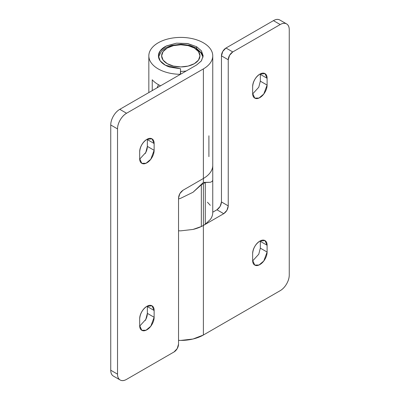 <?xml version="1.0" encoding="UTF-8"?>
<svg xmlns="http://www.w3.org/2000/svg" width="400" height="400" viewBox="0 0 400 400"><rect width="100%" height="100%" fill="white"/><g stroke="black" fill="none" stroke-linecap="round" stroke-linejoin="round"><path stroke-width="0.6" d="M252.66 93.92L258.775 87.23L260.325 81.16L267.105 85.075L267.105 78.29C267.105 75.985 266.4 74.425 264.99 73.61L267.105 78.29L260.325 74.38L260.325 81.16L260.325 74.38L267.105 78.29L267.105 85.075L263.775 94.025L259 98.04L254.765 98.105L252.645 93.425L252.645 86.64C253.105 81.34 255.515 77.165 259.875 74.115C257.88 75.27 256.175 77.07 254.765 79.515C253.35 81.96 252.645 84.335 252.645 86.64L252.645 93.425C252.645 95.73 253.35 97.29 254.765 98.105C256.175 98.92 257.88 98.75 259.875 97.6C261.87 96.445 263.575 94.645 264.99 92.2C266.4 89.755 267.105 87.38 267.105 85.075L260.325 81.175M252.66 260.895L258.775 254.205L260.325 248.135L267.105 252.05L267.105 245.265C267.105 242.96 266.4 241.4 264.99 240.585L267.105 245.265L260.325 241.355L260.325 248.135L260.325 241.355L267.105 245.265L267.105 252.05L263.775 261L259 265.015L254.765 265.08L252.645 260.4L252.645 253.615C253.105 248.315 255.515 244.14 259.875 241.09C257.88 242.245 256.175 244.045 254.765 246.49C253.35 248.935 252.645 251.31 252.645 253.615L252.645 260.4C252.645 262.705 253.35 264.265 254.765 265.08C256.175 265.895 257.88 265.725 259.875 264.575C261.87 263.42 263.575 261.62 264.99 259.175C266.4 256.73 267.105 254.355 267.105 252.05L260.325 248.15M180.35 74.375L180.57 68.765L165.44 65.245L160.19 60.88L158.43 55.855L160.175 50.85L166.135 46.1L176.485 43.18L187.98 43.625L196.61 46.72L196.61 48.265L196.61 46.72L187.315 43.5L176.485 43.18L166.67 45.84C163.78 47.2 161.615 48.87 160.175 50.85C158.73 52.835 158.18 54.9 158.52 57.04C158.865 59.18 160.06 61.15 162.105 62.945C164.15 64.745 166.81 66.16 170.08 67.19L180.57 68.765L180.35 74.3A31.955 18.45 180 0 1 148.855 56.435A31.955 18.45 180 0 1 168.105 38.925A31.955 18.45 180 0 1 203.39 42.81A31.955 18.45 180 0 1 212.75 55.855A31.955 18.45 180 0 1 203.39 68.9L126.57 113.25C124.075 114.69 121.94 116.94 120.18 119.995C118.415 123.055 117.53 126.025 117.53 128.905L117.53 374.15C117.53 377.03 118.415 378.98 120.18 380C121.94 381.02 124.075 380.81 126.57 379.365L174.015 351.975L177.21 348.6L178.535 344.145L178.535 198.045L179.86 193.59L183.055 190.215L203.39 178.475C206.385 176.745 208.695 174.75 210.315 172.49C211.925 170.23 212.74 167.875 212.75 165.43L212.75 179.785C212.755 180.88 211.945 181.71 210.315 182.275L205.27 182.505L210.315 182.275C211.945 181.71 212.755 180.88 212.75 179.78L212.75 212.395C212.76 214.955 211.95 217.305 210.315 219.455L205.27 224.25L205.27 182.505L205.27 224.25L203.39 225.44L223.725 213.695L226.92 210.325L228.245 205.87L228.245 59.765L229.565 55.315L232.76 51.94L280.21 24.545C282.705 23.105 284.835 22.895 286.6 23.915C288.365 24.93 289.25 26.885 289.25 29.765L289.25 275.01C289.25 277.89 288.365 280.86 286.6 283.915C284.835 286.975 282.705 289.22 280.21 290.665L203.39 335.015L193.025 339.015L180.795 340.42L178.535 340.375A31.955 18.45 0 0 0 203.39 335.015L203.39 225.44A31.955 18.45 180 0 1 201.335 226.525A31.955 18.45 180 0 1 193.025 229.435A31.955 18.45 0 0 0 201.335 226.525L201.335 184.78L193.025 192.26L180.795 198.23L178.535 198.98L180.795 198.23L193.025 192.26L201.15 184.655M180.795 230.84L178.535 230.795L180.795 230.84L193.025 229.435L201.335 226.525L201.335 184.78L205.27 182.505L204.825 182.29M207.45 202.22L210.315 205.335M279.82 20A12.78 7.38 120 0 0 273.43 20.635L280.21 24.545L273.43 20.635L225.985 48.025L232.76 51.94L280.21 24.545A12.78 7.38 -60 0 1 286.6 23.915L279.82 20C278.06 18.98 275.925 19.19 273.43 20.635L225.985 48.025L222.79 51.4L221.465 55.855L221.465 201.955L228.245 205.87C227.955 209.185 226.45 211.79 223.725 213.695L216.945 209.785L212.75 212.205L216.945 209.785C219.67 207.88 221.175 205.27 221.465 201.955L220.14 206.41L216.945 209.785L223.725 213.695L203.39 225.44L203.39 183.695L203.39 225.44L201.335 226.525M286.6 23.915A12.78 7.38 -60 0 1 289.25 29.765L289.25 275.01A12.78 7.38 -60 0 1 280.21 290.665L203.39 335.015L203.39 225.44L205.27 224.25M264.99 240.585C263.575 239.77 261.87 239.94 259.875 241.09L264.99 240.585M264.99 73.61C263.575 72.795 261.87 72.965 259.875 74.115L264.99 73.61M260.325 241.355L260.315 240.855M260.325 74.38L260.315 73.88M221.465 55.855L221.465 201.955L228.245 205.87L228.245 59.765L221.465 55.855L228.245 59.765A6.39 3.69 -60 0 1 232.76 51.94L225.985 48.025A6.39 3.69 120 0 0 221.465 55.855M212.75 212.395C212.765 214.885 211.95 217.24 210.315 219.455M194.35 48.025A19.17 11.07 180 0 1 194.35 63.68A19.17 11.07 180 0 1 167.24 63.68A19.17 11.07 180 0 1 167.24 48.025A19.17 11.07 180 0 1 194.35 48.025A3.195 1.845 -60 0 1 195.95 47.87A3.195 1.845 120 0 0 194.35 48.025L188.13 45.63L180.795 44.785L173.46 45.63L167.24 48.025L163.08 51.62L161.625 55.855L163.08 60.09L167.24 63.68L173.46 66.08L180.795 66.925L188.13 66.08L194.35 63.68L198.505 60.09L199.965 55.855L198.505 51.62L194.35 48.025M180.57 71.375A22.365 12.915 0 0 0 186.205 70.995A22.365 12.915 180 0 1 180.57 71.375L180.57 74.245L180.57 71.375M145.23 320.5L145.235 320.485C146.65 318.04 147.355 315.665 147.355 313.36L154.135 317.275L150.805 326.225L146.03 330.24L141.79 330.305L139.675 325.62L139.675 318.84C140.135 313.54 142.545 309.365 146.905 306.315C148.9 305.165 150.605 304.995 152.015 305.81C153.43 306.625 154.135 308.185 154.135 310.49L154.135 317.275C154.135 319.58 153.43 321.955 152.015 324.4C150.605 326.845 148.9 328.645 146.905 329.795C144.905 330.95 143.205 331.12 141.79 330.305C140.38 329.49 139.675 327.925 139.675 325.62L139.675 318.84C139.675 316.535 140.38 314.16 141.79 311.715C143.205 309.265 144.905 307.47 146.905 306.315L152.015 305.81L154.135 310.49L147.355 306.575L147.34 306.08M139.675 151.865C140.135 146.565 142.545 142.39 146.905 139.34C148.9 138.19 150.605 138.02 152.015 138.835C153.43 139.65 154.135 141.21 154.135 143.515L154.135 150.3C154.135 152.605 153.43 154.98 152.015 157.425C150.605 159.87 148.9 161.67 146.905 162.82C144.905 163.975 143.205 164.145 141.79 163.33C140.38 162.515 139.675 160.95 139.675 158.645L139.675 151.865C139.675 149.56 140.38 147.185 141.79 144.74C143.205 142.29 144.905 140.495 146.905 139.34L152.015 138.835L154.135 143.515L154.135 150.3L150.805 159.25L146.03 163.265L141.79 163.33L139.675 158.645L139.675 151.865M152.245 90.6L152.245 79.79A31.955 18.45 0 0 0 160.575 85.79A31.955 18.45 180 0 1 152.245 79.79L152.245 90.6M203.05 57.16L200.87 52.77L196.61 49.33A3.195 1.845 -60 0 0 195.95 47.87L189.97 45.41L180.98 44.2L171.5 45.445L165.96 47.685L161.325 51.315L158.53 57.075M196.61 46.72L201.32 50.725L203.16 55.855L201.32 60.985L196.61 64.985L201.46 60.795L203.16 55.855L201.46 50.91L196.61 46.72M120.18 380A12.78 7.38 -60 0 0 126.57 379.365L174.015 351.975A6.39 3.69 -60 0 0 178.535 344.145L178.535 198.045C178.825 194.73 180.33 192.12 183.055 190.215L203.39 178.475L203.39 68.9L203.39 178.475A31.955 18.45 0 0 0 210.315 172.49C211.95 170.28 212.765 167.93 212.75 165.43L212.75 55.855C212.75 58.3 211.935 60.655 210.315 62.915C208.695 65.175 206.385 67.17 203.39 68.9L126.57 113.25L119.79 109.335L196.61 64.985L119.79 109.335A12.78 7.38 120 0 0 110.75 124.99C110.75 122.11 111.635 119.14 113.4 116.085C115.165 113.025 117.295 110.78 119.79 109.335L126.57 113.25A12.78 7.38 -60 0 0 117.53 128.905L110.75 124.99L110.75 370.235L110.75 124.99L117.53 128.905L117.53 374.15L110.75 370.235L117.53 374.15A12.78 7.38 -60 0 0 120.18 380L113.4 376.085C111.635 375.07 110.75 373.115 110.75 370.235A12.78 7.38 120 0 0 113.4 376.085M145.23 153.525L145.235 153.51C146.65 151.065 147.355 148.69 147.355 146.385L147.355 139.6L154.135 143.515L147.355 139.6L147.34 139.105M139.685 326.12L145.8 319.43L147.355 313.36L147.355 306.575L147.355 313.36L154.135 317.275L154.135 310.49L147.355 306.575M180.35 74.3C175.035 74.255 170.045 73.495 165.39 72.015C160.73 70.535 156.95 68.51 154.04 65.94C151.135 63.37 149.445 60.56 148.97 57.5C148.495 54.445 149.29 51.5 151.36 48.675C153.43 45.85 156.525 43.465 160.655 41.53C164.78 39.595 169.455 38.335 174.67 37.75C179.89 37.16 185.04 37.315 190.125 38.21C195.21 39.105 199.63 40.64 203.39 42.81C206.385 44.54 208.695 46.535 210.315 48.795C211.935 51.055 212.75 53.405 212.75 55.855M139.685 159.145L145.8 152.455L147.355 146.385L154.135 150.3L147.355 146.385L147.355 139.6M208.905 135.785L208.905 156.655M157.07 87.815L158.525 84.735L157.07 87.815M210.315 182.275L203.39 182.42L203.39 178.475L203.39 182.42L210.315 182.275M178.535 198.98L180.795 198.23L178.535 198.98M193.025 192.26L203.39 182.42L193.025 192.26L180.795 198.23M203.06 57.075L201.465 52.895L195.95 47.87M148.84 56.135L148.84 92.565"/></g></svg>
